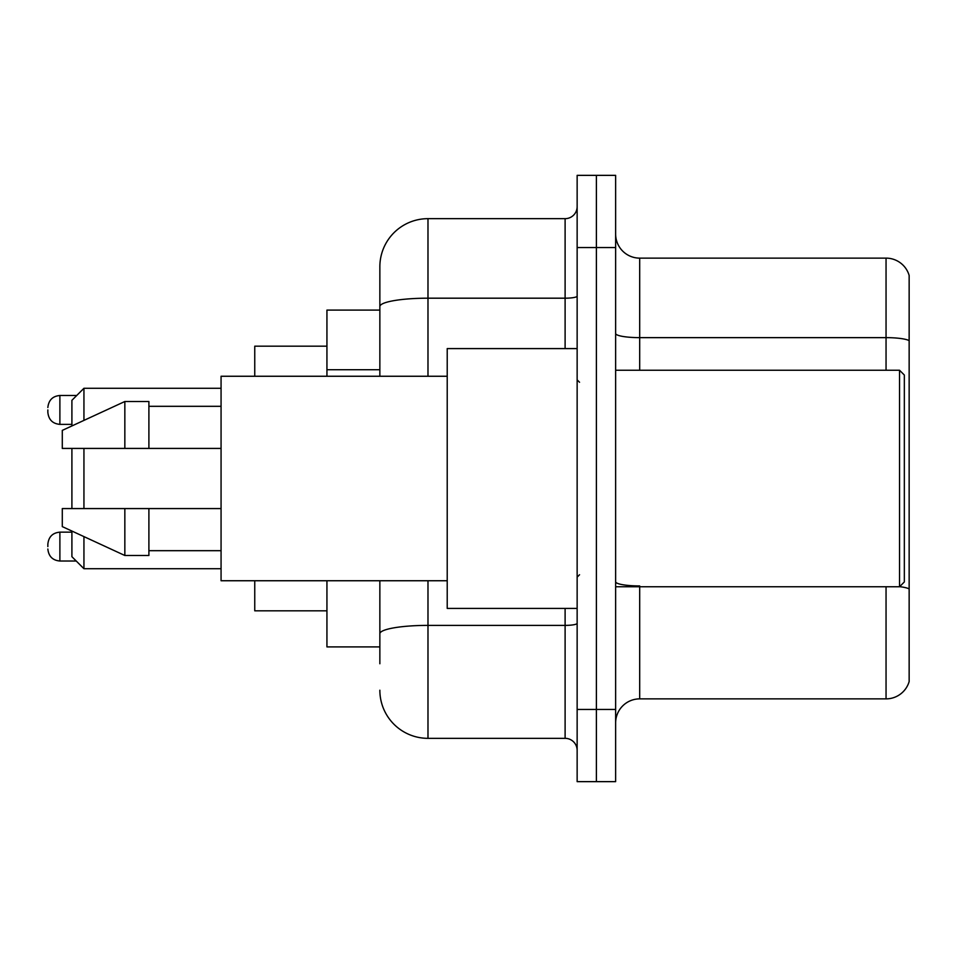<?xml version="1.0" encoding="UTF-8"?>
<svg xmlns="http://www.w3.org/2000/svg" width="957" height="957" viewBox="0 0 957 957"><rect width="100%" height="100%" fill="white"/><g stroke="black" fill="none" stroke-linecap="round" stroke-linejoin="round"><path stroke-width="1.44" d="M379.857 310.092L326.935 310.092L326.935 376.257M379.857 646.908L326.935 646.908L326.935 580.743M379.857 663.751L379.857 580.743M577.143 709.46L577.143 781.642L596.39 781.642L596.39 709.46L596.39 781.642L615.638 781.642L615.638 709.46L596.39 709.46L596.39 247.54L596.39 709.46L577.143 709.46L577.143 247.54L596.39 247.54L596.39 175.358L596.39 247.54L615.638 247.54L615.638 709.46M615.638 247.54L615.638 175.358L577.143 175.358L577.143 247.54M427.982 580.743L427.982 738.337L565.108 738.337L565.108 608.413M379.857 376.257L379.857 266.788A48.113 48.113 0 0 1 427.982 218.663L565.108 218.663A12.034 12.034 0 0 0 577.143 206.64M379.857 266.788L379.857 293.249M577.143 750.36A12.034 12.034 0 0 0 565.108 738.337M427.982 738.337A48.113 48.113 0 0 1 379.857 690.212M615.638 722.942A24.057 24.057 0 0 1 639.695 698.873L886.05 698.873L886.05 586.761M909.15 275.449A24.057 24.057 0 0 0 886.05 258.127A24.057 24.057 0 0 1 909.15 275.449L909.15 681.551A24.057 24.057 0 0 1 886.05 698.873M909.15 340.656A24.057 4.175 180 0 0 886.05 337.642L886.05 258.127L639.695 258.127A24.057 24.057 0 0 1 615.638 234.058A24.057 24.057 0 0 0 639.695 258.127L639.695 370.239M909.15 340.991L909.15 588.938A24.057 4.175 180 0 0 899.628 586.665M71.907 448.426L71.907 508.574M71.907 531.063L71.907 556.687L83.941 568.721L221.067 568.721M83.941 448.426L83.941 508.574M83.941 536.614L83.941 568.721M254.753 580.743L254.753 610.817L326.935 610.817M326.935 346.183L254.753 346.183L254.753 376.257M71.907 425.937L71.907 400.313L83.941 388.279L83.941 420.386M899.532 370.239L904.341 375.048L904.341 581.952L899.532 586.761L899.532 370.239L615.638 370.239M577.143 348.587L447.218 348.587L447.218 608.413L577.143 608.413M447.218 376.257L221.067 376.257L221.067 580.743L447.218 580.743M124.841 448.426L62.289 448.426L62.289 430.387L124.841 401.509L124.841 448.426L221.067 448.426M124.841 401.509L148.897 401.509L148.897 448.426M221.067 508.574L148.897 508.574L148.897 555.491L124.841 555.491L124.841 508.574L62.289 508.574L62.289 526.613L124.841 555.491M62.289 508.574L78.211 508.574M148.897 508.574L124.841 508.574M47.85 546.591L47.85 544.186L47.85 546.591M47.85 409.931L47.85 412.335L47.85 409.931M379.857 369.737L326.935 369.737M577.143 623.294A12.034 2.093 0 0 1 565.108 625.388L427.982 625.388A48.113 8.35 180 0 0 379.857 633.749M427.982 218.663L427.982 298.189L565.108 298.189L565.108 218.663M379.857 306.551A48.113 8.35 180 0 1 427.982 298.189L427.982 376.257M565.108 348.587L565.108 298.189A12.034 2.093 0 0 0 577.143 296.096M639.695 586.761L639.695 698.873M886.05 370.239L886.05 337.642L639.695 337.642A24.057 4.175 0 0 1 615.638 333.467M639.695 585.935A24.057 4.175 0 0 1 615.638 581.748M47.85 544.186C48.628 536.805 52.635 532.798 59.884 532.152L59.884 561.017L76.237 561.017M76.716 395.492L59.884 395.492L59.884 424.37C52.635 423.724 48.628 419.716 47.85 412.335M83.941 388.279L221.067 388.279M615.638 586.761L899.532 586.761M579.547 382.262L577.143 379.857M148.897 406.318L221.067 406.318M148.897 550.682L221.067 550.682M579.547 574.738L577.143 577.143M59.884 532.152L71.907 532.152M59.884 561.017C52.635 560.371 48.628 556.364 47.85 548.995M59.884 424.37L71.907 424.37M59.884 395.492C52.635 396.138 48.628 400.158 47.85 407.526"/></g></svg>
